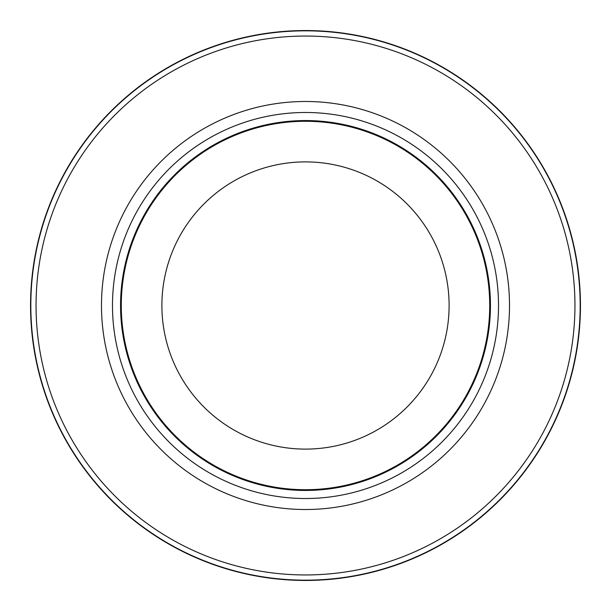 <?xml version="1.0" encoding="UTF-8"?>
<svg xmlns="http://www.w3.org/2000/svg" width="611" height="611" viewBox="0 0 611 611"><rect width="100%" height="100%" fill="white"/><g stroke="black" fill="none" stroke-linecap="round" stroke-linejoin="round"><path stroke-width="0.92" d="M305.5 30.825A274.675 274.675 0 0 1 580.175 305.5A274.675 274.675 0 0 1 305.5 580.175A274.675 274.675 0 0 1 30.825 305.5A274.675 274.675 0 0 1 305.5 30.825A274.667 274.667 0 0 1 580.167 305.5A274.667 274.667 0 0 1 305.5 580.167A274.667 274.667 0 0 1 30.833 305.5A274.667 274.667 0 0 1 305.5 30.833M305.5 112.485A193.015 193.015 0 0 1 498.515 305.5A193.015 193.015 0 0 1 305.5 498.515A193.015 193.015 0 0 1 112.485 305.5A193.015 193.015 0 0 1 305.5 112.485M305.5 120.558A184.942 184.942 0 0 1 490.442 305.5A184.942 184.942 0 0 1 305.5 490.442A184.942 184.942 0 0 1 120.558 305.5A184.942 184.942 0 0 1 305.5 120.558M305.5 121.284A184.216 184.216 0 0 1 489.717 305.5A184.216 184.216 0 0 1 305.5 489.717A184.216 184.216 0 0 1 121.284 305.5A184.216 184.216 0 0 1 305.5 121.284M305.5 161.892A143.608 143.608 0 0 1 449.108 305.5A143.608 143.608 0 0 1 305.5 449.108A143.608 143.608 0 0 1 161.892 305.5A143.608 143.608 0 0 1 305.5 161.892M305.5 36.049A269.451 269.451 0 0 1 574.951 305.5A269.451 269.451 0 0 1 305.5 574.951A269.451 269.451 0 0 1 36.049 305.5A269.451 269.451 0 0 1 305.5 36.049M305.5 580.45A274.95 274.95 0 0 1 30.55 305.5A274.95 274.95 0 0 1 305.5 30.55A274.942 274.942 0 0 1 580.442 305.5A274.942 274.942 0 0 1 305.5 580.442A274.942 274.942 0 0 1 30.558 305.5A274.942 274.942 0 0 1 305.5 30.558A274.95 274.95 0 0 1 580.45 305.5A274.95 274.95 0 0 1 305.5 580.45A274.95 274.95 0 0 0 580.45 305.5A274.95 274.95 0 0 0 305.5 30.55M305.5 101.487A204.013 204.013 0 0 1 509.513 305.5A204.013 204.013 0 0 1 305.5 509.513A204.013 204.013 0 0 1 101.487 305.5A204.013 204.013 0 0 1 305.5 101.487"/></g></svg>
